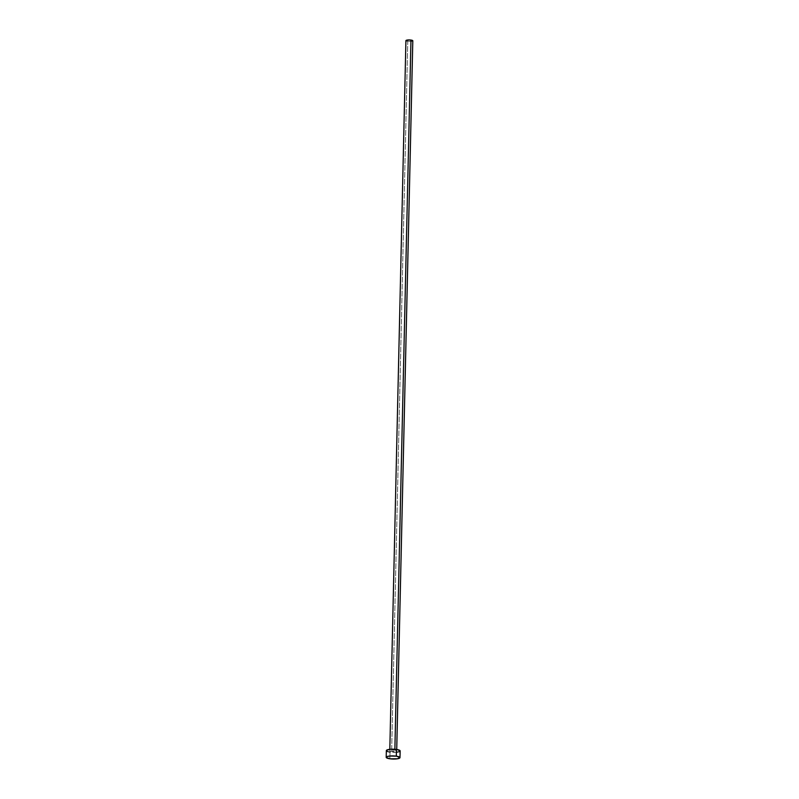 <?xml version="1.0" encoding="UTF-8"?>
<svg xmlns="http://www.w3.org/2000/svg" width="799" height="799" viewBox="0 0 799 799"><rect width="100%" height="100%" fill="white"/><g stroke="black" fill="none" stroke-linecap="round" stroke-linejoin="round"><path stroke-width="0.6" stroke-dasharray="4 3" d="M394.856 750.101L394.876 749.272L394.856 750.101L390.192 750.331L389.952 750.92L391.64 751.42A3.446 0.779 1.3 0 1 389.792 750.68A3.446 0.779 1.3 0 1 394.856 750.101A3.446 0.779 1.3 0 1 396.694 750.84A3.446 0.779 1.3 0 1 391.64 751.42L396.294 751.19L396.544 750.601L394.856 750.101M405.912 40.639A3.446 0.779 -178.7 0 0 407.75 41.378L391.64 751.42L407.75 41.378A3.446 0.779 -178.7 0 0 412.803 40.799M386.346 750.601A6.901 1.568 -178.7 0 0 390.032 752.069L389.872 758.79L390.032 752.069A6.901 1.568 -178.7 0 0 400.139 750.92M400.109 750.74L399.86 751.35M398.601 751.859L397.652 752.059M396.534 752.209L390.032 752.069M388.903 751.879L387.934 751.639M412.654 40.559L412.414 41.149L409.038 41.498L405.922 40.579M389.792 750.68L389.822 749.322M396.694 750.84L396.723 749.482"/><path stroke-width="1.2" d="M396.723 749.482L412.803 40.799A3.446 0.779 -178.7 0 0 410.966 40.06L394.876 749.272L410.966 40.06A3.446 0.779 -178.7 0 0 405.912 40.639L389.822 749.322M399.989 757.632L400.139 750.92A6.901 1.568 -178.7 0 0 396.464 749.442L396.314 756.164L396.464 749.442A6.901 1.568 -178.7 0 0 386.346 750.601L386.197 757.322A6.901 1.568 1.3 0 1 396.314 756.164A6.901 1.568 1.3 0 1 399.989 757.632A6.901 1.568 1.3 0 1 389.872 758.79A6.901 1.568 1.3 0 1 386.197 757.322M387.934 751.639L386.656 751.08L386.626 750.171L391.2 749.222L397.592 749.642L400.119 751.05M399.86 751.35L398.601 751.859M397.652 752.059L396.534 752.209M390.032 752.069L388.903 751.879M389.872 758.79L386.227 757.492L386.986 756.613L389.802 756.034L396.314 756.164L399.949 757.462L397.502 758.78L389.872 758.79M405.922 40.579L409.677 39.95L412.793 40.869"/></g></svg>
